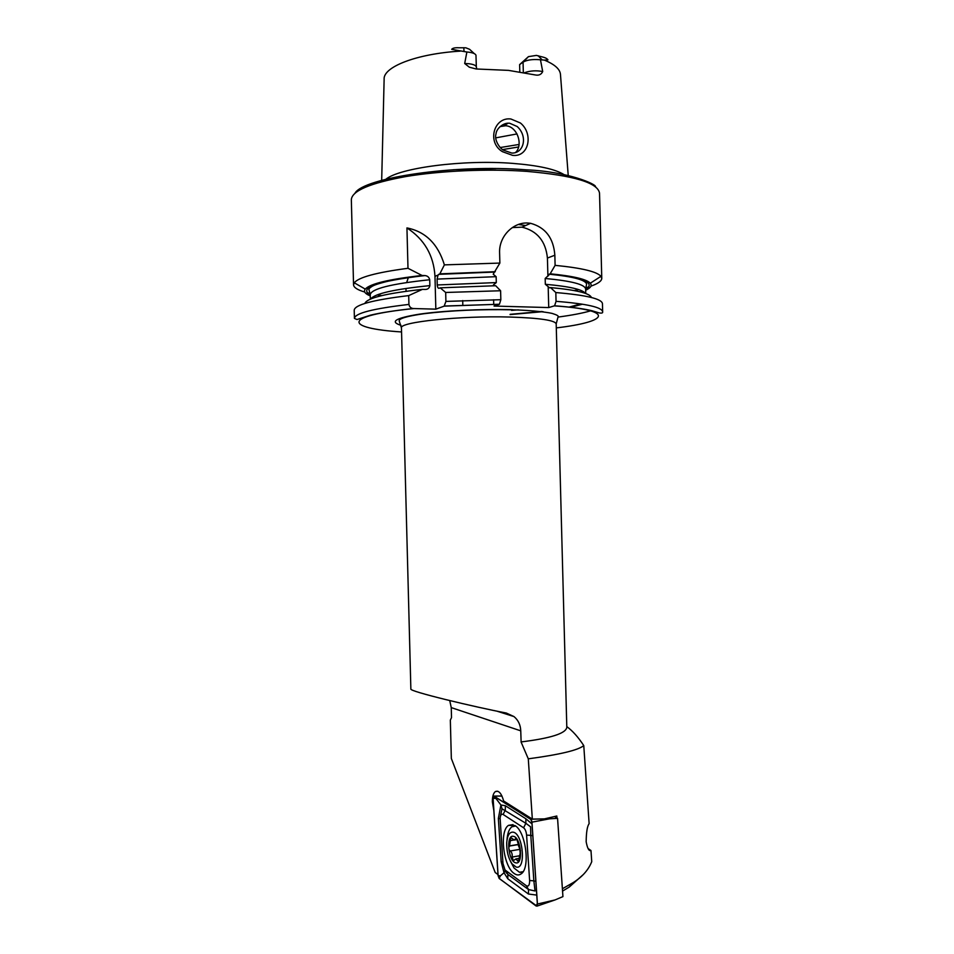 <?xml version="1.0" encoding="UTF-8"?>
<svg xmlns="http://www.w3.org/2000/svg" width="954" height="954" viewBox="0 0 954 954"><rect width="100%" height="100%" fill="white"/><g stroke="black" fill="none" stroke-linecap="round" stroke-linejoin="round"><path stroke-width="1.43" d="M512.548 155.347L502.46 151.674C486.695 142.396 493.85 116.829 510.843 118.976L520.419 123.006C533.775 133.81 528.862 157.482 512.596 155.347M509.615 123.221L508.148 123.185C503.175 123.161 496.438 128.396 496.008 133.918C494.196 139.117 498.584 147.047 503.08 150.052L511.833 153.069C523.877 153.475 528.075 136.386 517.199 126.524L509.615 123.221M588.153 848.583L590.979 850.527L589.822 850.586C588.403 850.062 587.175 847.116 586.161 841.774C586.293 832.067 587.282 826.033 589.131 823.684L583.765 745.587C578.255 750.202 559.771 754.602 528.289 758.824L532.332 819.092L503.664 801.014C501.47 793.323 498.703 790.174 495.353 791.581C493.313 793.227 492.324 796.65 492.359 801.873L493.85 810.578M519.811 71.812L519.62 64.622L528.456 56.632L536.398 55.404L542.731 57.037C545.354 57.657 547.095 58.599 547.966 59.852L544.364 60.102C554.834 64.443 560.213 69.308 560.487 74.674L568.226 175.488M528.456 56.632L523.054 62.141C526.763 60.007 532.129 59.196 539.153 59.673L544.364 60.102M474.269 53.615L469.618 49.322L465.826 47.795L458.922 47.772C455.022 47.569 452.613 48.094 451.695 49.334L466.876 52.017L464.693 63.513L469.296 67.185L476.141 68.974L508.554 70.381L535.552 74.996C538.95 75.616 541.335 74.472 542.707 71.538L540.477 59.852M464.693 63.513L468.641 63.703C473.494 64.288 476.058 65.397 476.344 67.03L475.974 55.189C475.307 53.686 472.755 52.673 468.331 52.136L466.876 52.017M515.387 152.652C523.543 145.378 517.509 126.274 505.62 125.749L500.039 126.596M518.487 224.452L525.571 225.549M517.008 133.93L495.782 137.865M385.845 179.269C399.583 167.821 463.453 159.413 512.93 163.396C538.271 165.424 555.288 169.156 564.005 174.606M364.762 292.055C357.488 289.909 353.755 287.5 353.552 284.841L354.268 282.801C358.549 277.304 376.46 272.462 407.99 268.289L406.941 227.923C425.484 231.583 437.969 243.902 444.385 264.878L499.872 263.077L499.598 252.786C498.859 236.342 513.3 221.9 528.099 223.045L530.591 223.308C545.449 227.386 553.535 238.023 554.846 255.231L555.109 265.355C581.702 267.967 596.989 271.628 600.96 276.338L601.771 278.341C601.712 281.013 598.11 283.612 590.967 286.14M406.69 282.503L408.36 277.507M406.046 291.28L406.01 289.611M381.672 295.609L377.224 294.881M370.534 293.546L367.063 292.699M556.194 323.895L566.807 727.365C565.913 733.423 550.685 738.277 521.122 741.926L520.753 730.836C520.514 724.909 518.26 720.163 514.003 716.585L506.288 713.032C475.187 707.117 408.515 691.28 410.864 688.979L401.455 327.949C398.545 322.142 460.245 315.583 509.973 317.038C539.63 317.992 555.037 320.282 556.194 323.895L558.078 316.788C558.782 316.024 557.064 314.987 552.938 313.687C551.042 312.793 534.037 310.3 512.167 309.811C480.029 309.156 450.658 310.455 424.065 313.711C400.108 317.133 399.022 319.781 399.201 320.949L401.455 327.949M449.751 700.618L451.254 707.606L451.516 717.611L450.336 720.103L451.337 758.454L495.209 872.516L498 874.591M582.703 875.08L569.228 887.065L562.55 891.084M583.765 745.587C578.243 737.156 572.591 730.824 566.783 726.59M521.039 741.926L528.289 758.824M413.237 308.536C395.111 310.479 380.896 312.685 370.593 315.142L356.999 319.53L354.423 318.397L354.208 310.205C354.649 304.815 372.811 299.938 408.706 295.597L408.932 304.421C409.409 306.854 410.84 308.225 413.237 308.536L435.835 309.156L444.194 306.139L499.443 304.243L500.838 299.699L500.6 290.755L495.675 285.723L440.211 287.834L445.673 292.473L500.6 290.755M364.893 303.432C366.956 298.018 386.131 293.331 422.407 289.372L408.706 295.597M370.259 295.895C365.084 293.82 363.414 291.554 365.251 289.098C370.009 283.767 388.946 279.224 422.038 275.467L424.959 275.587C427.511 275.825 429.097 277.209 429.717 279.749L429.872 285.616C429.3 288.263 427.642 289.551 424.912 289.444L422.407 289.372M407.99 268.289L422.038 275.467M555.109 265.355L550.172 273.798L545.175 278.473L545.33 284.292L549.647 287.881L550.541 287.583L555.824 292.556L556.051 301.333L554.596 305.781L548.729 307.57L494.041 306.055L499.276 304.326M445.673 292.473L445.912 301.404L444.194 306.139M555.824 292.556C586.424 295.132 601.974 298.852 602.451 303.706L602.666 311.898C602.904 313.055 601.688 313.377 599.005 312.864L592.017 310.754C583.693 308.714 571.219 307.057 554.596 305.781M590.633 310.825C582.644 313.162 571.792 315.249 558.066 317.074M550.541 287.583C576.24 289.933 589.87 293.236 591.42 297.493M582.477 304.207L570.504 307.343M543.088 311.648L510.092 314.593M444.385 264.878L439.842 273.858L438.053 275.038L437.087 279.093L437.242 284.972C437.552 287.559 438.22 288.633 439.257 288.215L440.211 287.834M493.981 285.735L493.48 284.841L496.295 282.575L496.14 276.672L493.206 274.203L499.872 263.077M439.842 273.858L495.305 271.699M550.172 273.798C573.211 276.064 586.591 279.2 590.311 283.207C592.279 285.556 590.729 287.905 585.673 290.255M588.701 286.904L585.732 287.798M578.661 289.611L574.26 290.576M548.18 286.713L548.729 307.57M512.298 227.589L521.993 227.159C537.245 230.928 545.724 241.231 547.417 258.045L547.906 276.255M406.941 227.923C424.387 239.323 433.736 255.469 434.976 276.362L435.835 309.156M523.329 72.385L523.054 62.141L519.62 64.622M556.945 817.972L556.814 816.004L544.4 818.89L532.332 819.092M562.395 888.758L573.008 882.7C582.155 877.048 588.403 870.036 591.742 861.677L590.979 850.527M514.218 873.518C516.663 875.259 518.928 875.402 521.015 873.947C530.579 868.414 525.857 831.435 514.945 825.544L508.589 825.329C499.18 830.719 503.283 866.554 514.218 873.518M526.596 835.12C526.238 831.554 525.237 829.109 523.603 827.798L503.116 814.454C501.47 813.679 500.468 814.907 500.123 818.115L502.973 863.513L505.012 869.953L526.405 885.789C528.576 886.803 529.649 885.038 529.625 880.506L526.596 835.12L530.806 835.358L530.567 826.808L525.833 823.278L523.603 827.798M531.95 822.157L530.734 819.224L493.671 796.077L493.051 798.295L498.06 875.605L499.18 878.491L536.959 906.133L537.436 904.034L531.95 822.157L549.504 818.83L530.734 819.224M549.504 818.83L557.565 818.353L562.932 896.617L555.025 899.944L537.436 904.034M557.565 818.353L554.656 816.576M530.734 819.355L494.22 796.244L493.111 798.307L498.119 875.629L499.18 878.372L536.124 906.002L537.388 904.464L531.891 822.145L530.734 819.355L531.76 821.227M536.78 895.102L528.433 894.017L507.79 878.765L504.034 872.743L500.445 875.808L499.18 878.372M504.773 869.607L506.646 873.268L505.179 870.692L504.034 872.743L501.172 861.796L498.358 818.425L500.922 804.985L494.22 796.244M525.904 818.794L525.833 823.278L501.995 808.777L500.922 804.985L505.358 805.725L525.904 818.794L531.986 823.91M505.012 869.953L507.862 874.413L528.504 889.545L535.039 890.988L533.846 880.84L529.625 880.506M501.995 808.777L500.254 817.018M514.325 840.08L510.831 837.552L509.508 846.031C508.363 847.677 508.577 849.322 510.14 850.992C511.821 852.16 512.489 854.176 512.119 857.05L513.312 860.699L515.983 858.886L518.427 861.689L520.204 853.079L519.656 848.034L517.617 841.941C517.187 839.532 516.519 838.375 515.637 838.459L514.325 840.08M516.114 867.031C526.417 870.382 523.114 833.152 513.049 832.15C509.448 831.924 507.337 835.454 506.717 842.728C506.526 851.135 508.303 858.195 512.071 863.883L516.114 867.031M510.366 861.104L514.099 868.068L519.477 872.278L523.054 871.706M515.625 826.033L511.893 826.784C509.078 828.966 507.445 833.379 506.991 840.057L506.991 840.057M521.969 872.218L522.792 872.111M513.419 836.336C505.775 834.237 508.16 861.617 515.744 862.821C523.543 865.302 521.051 837.159 513.419 836.336M515.243 825.759L514.433 825.914M520.526 850.753L518.404 845.459M538.104 55.714L542.134 59.816M518.618 146.976L502.46 149.611M519.083 144.459L500.182 147.548M453.436 169.717L496.008 168.608M353.552 284.841L351.334 199.708C351.907 190.848 370.009 183.144 405.653 176.585C440.486 170.718 488.102 168.643 526.751 171.374C573.748 175.453 598.015 182.739 599.529 193.209L601.771 278.341M381.683 180.378L384.128 79.301C382.983 66.995 416.242 53.818 460.174 51.134M354.423 318.397C354.864 313.258 373.038 308.607 408.932 304.421M401.562 331.956C344.561 328.355 341.162 315.846 413.797 308.571M370.712 298.996C374.552 293.689 394.276 289.229 429.872 285.616M373.121 298.077L372.155 297.481M370.343 299.162L370.224 294.75C371.13 288.835 390.961 283.839 429.717 279.749M370.235 295.001C358.394 287.822 376.496 281.347 424.542 275.563M400.99 325.314C389.447 321.772 395.481 318.064 419.104 314.212C442.561 310.754 481.341 308.846 512.453 309.68M554.369 305.876C616.499 310.145 608.998 321.701 556.301 327.902M445.912 301.404L500.838 299.699M556.051 301.333C586.65 303.754 602.189 307.271 602.666 311.898M581.26 304.016L569.311 307.212M541.955 311.517L510.128 314.379M545.33 284.292C569.216 286.403 582.56 289.432 585.386 293.379M518.356 309.871L511.535 310.384M437.242 284.972L496.295 282.575M437.087 279.093L496.14 276.672M545.175 278.473C571.673 280.965 585.16 284.507 585.649 289.11L586.603 284.101C585.541 279.868 573.044 276.577 549.122 274.192M583.86 291.936L582.93 292.58M549.289 274.12C583.788 277.864 595.904 282.944 585.649 289.36M438.888 274.263L494.482 272.009M554.846 255.231L547.417 258.045M438.053 275.038L434.976 276.362M463.751 47.7L464.073 51.504M524.736 72.635C530.305 70.691 536.291 70.322 542.707 71.538M451.254 707.606L520.753 730.836M520.848 872.421L521.969 873.101M501.971 796.041L494.22 796.125M537.341 903.498L536.124 906.002M495.412 798.403L493.111 798.307M500.445 875.808L498.119 875.629M535.85 881.305L533.846 880.84L530.806 835.358L532.797 835.74M528.433 894.017L528.504 889.545L526.405 885.789M507.79 878.765L507.862 874.413L505.799 870.752M505.358 805.725L505.298 810.089L503.116 814.454M500.099 818.699L498.358 818.425M502.877 862.118L501.172 861.796M519.012 860.425L517.318 860.723M519.143 855.845L512.119 857.05M519.477 849.418L510.14 850.992M518.129 844.552L509.698 845.948M514.027 839.985L510.676 840.534M516.519 838.816L515.41 838.995M497.726 791.236L495.353 791.581M355.019 193.149C363.522 177.838 454.748 164.052 525.857 169.8M493.719 304.374L493.6 299.747M462.821 305.173L462.702 300.558M370.224 294.75L369.007 289.789C368.542 289.11 369.568 287.965 372.096 286.343C373.491 285.675 374.564 284.53 388.505 281.072C398.39 278.962 410.542 277.137 424.959 275.587M365.251 289.098L354.268 282.801M444.385 306.043L499.443 304.254M580.652 303.921L568.918 307.164M541.693 311.493L510.128 314.331M585.756 293.522L585.649 289.11M494.363 272.069L438.745 274.335M590.311 283.207L600.96 276.338M526.262 169.836C568.131 171.505 597.156 184.48 595.511 186.853M530.591 223.308L521.993 227.159M508.148 123.185L504.165 125.713M476.344 67.03L476.785 69.01M496.581 711.052L514.003 716.585M573.02 882.724L569.216 887.053M555.025 899.944L536.959 906.133M501.959 796.006L494.124 796.077M513.037 824.626L508.589 825.329M531.7 821L531.163 819.796M504.749 869.583L505.167 870.644M512.071 863.883L514.099 868.068M519.083 858.373L516.042 858.898M518.141 844.6L509.508 846.031M518.105 844.469L510.032 845.804M516.985 839.603L514.969 839.937"/></g></svg>
